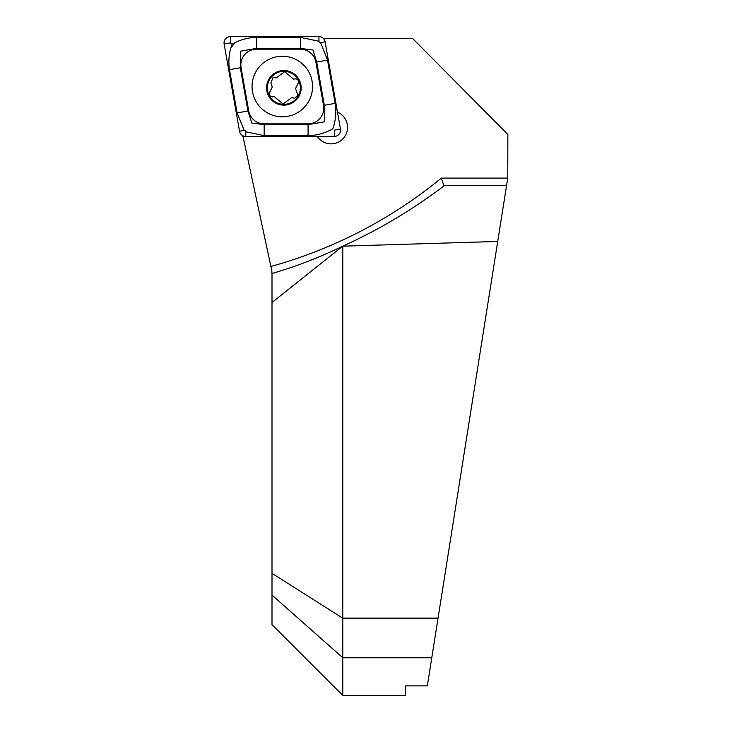 <?xml version="1.0" encoding="UTF-8"?>
<svg xmlns="http://www.w3.org/2000/svg" width="732" height="732" viewBox="0 0 732 732"><rect width="100%" height="100%" fill="white"/><g stroke="black" fill="none" stroke-linecap="round" stroke-linejoin="round"><path stroke-width="1.1" d="M317.267 136.445A16.507 16.497 -90 0 0 347.535 127.35A16.507 16.497 -90 0 0 337.479 112.152A16.507 16.497 -90 0 1 331.038 143.856A16.507 16.497 -90 0 1 317.267 136.445M464.161 453.264L497.714 241.45L342.741 246.172C319.051 257.627 295.472 266.732 272.002 273.493L272.002 624.643L342.759 695.4L342.759 246.208M272.002 302.472L342.741 246.172C378.243 230.104 411.704 210.24 443.125 186.578L443.775 185.406L441.359 178.105L507.743 178.105L507.852 134.478L412.72 38.567L324.23 38.567L323.928 39.125M272.002 274.226L271.828 270.776L242.832 135.74M272.002 595.089L342.759 657.739L431.779 657.739L427.323 685.857L405.656 685.857L405.656 695.4L342.759 695.4M431.779 657.739L506.59 185.406L443.775 185.406M507.743 178.105L506.59 185.406M324.23 38.567L324.486 40.022M243.546 136.051L242.484 136.051M235.027 42.776L231.129 47.424M282.305 56.254A30.268 30.25 -90 0 0 252.055 86.522A30.268 30.25 -90 0 0 282.305 116.791A30.268 30.25 -90 0 0 312.555 86.522A30.268 30.25 -90 0 0 282.305 56.254M248.697 110.871A15.72 15.711 -90 0 0 264.17 123.864L308.053 123.864A15.72 15.711 -90 0 0 323.526 105.408L315.904 62.174A15.72 15.711 -90 0 0 300.431 49.181L256.557 49.181A15.72 15.711 -90 0 0 241.075 67.628L248.697 110.871L247.938 111.008L251.771 123.022L264.188 124.65L264.17 123.864M239.52 131.248A6.286 6.286 -90 0 0 245.714 136.445L334.268 136.445A6.286 6.286 -90 0 0 340.462 129.061L325.081 41.797A6.286 6.286 -90 0 0 318.896 36.6L230.333 36.6A6.286 6.286 -90 0 0 224.148 43.984L239.52 131.248L244.204 130.433L237.104 112.92L229.491 69.677C228.155 60.838 229.034 52.365 232.126 44.259L230.461 42.886L230.333 36.6M232.126 44.259C239.492 39.894 247.636 37.607 256.566 37.387L300.449 37.387L318.987 41.257L319.326 42.511L320.589 42.602L327.533 60.125L335.146 103.358C336.491 112.206 335.704 120.679 332.795 128.786C325.255 133.151 317.011 135.438 308.071 135.658L264.188 135.658L245.806 131.778L245.513 130.534L244.204 130.433M264.188 135.658L264.188 124.65L308.071 124.65L324.468 121.832L324.313 105.271L316.7 62.037L312.985 50.023L300.449 48.394L256.566 48.394L240.361 51.213L240.325 67.765L241.075 67.628M297.897 95.197L295.527 88.554L298.693 82.268C298.436 79.742 297.064 78.644 294.575 78.955L293.468 79.065L284.675 71.663L276.184 77.976L273.082 77.436L270.849 83.009L272.267 87.117L270.218 91.116C268.241 94.547 269.23 96.414 273.192 96.716L274.317 96.606L283.064 104.008L291.601 97.685L294.667 98.225L297.897 95.197M295.472 78.827L294.575 78.955M284.94 70.574A17.293 17.284 -90 0 0 266.613 86.76A17.293 17.284 -90 0 0 282.799 105.097A17.293 17.284 -90 0 0 301.117 88.901A17.293 17.284 -90 0 0 284.94 70.574M272.286 96.844L273.192 96.716M267.4 86.815A16.507 16.497 -90 0 0 282.845 104.31A16.507 16.497 -90 0 0 300.34 88.856A16.507 16.497 -90 0 0 284.885 71.361A16.507 16.497 -90 0 0 267.4 86.815M272.002 573.321L342.759 618.165L438.047 618.165M270.886 266.457A463.832 463.548 -90 0 0 441.359 178.105M318.987 41.257L318.896 36.6M320.589 42.602L325.081 41.797M334.268 136.445L334.396 130.15L340.462 129.061M230.461 42.886L224.148 43.984M245.806 131.778L245.714 136.445M229.491 69.677L240.325 67.765L247.938 111.008L237.104 112.92M256.566 37.387L256.557 49.181M300.449 37.387L300.431 49.181M327.533 60.125L315.904 62.174M335.146 103.358L323.526 105.408M308.071 135.658L308.053 123.864"/></g></svg>
